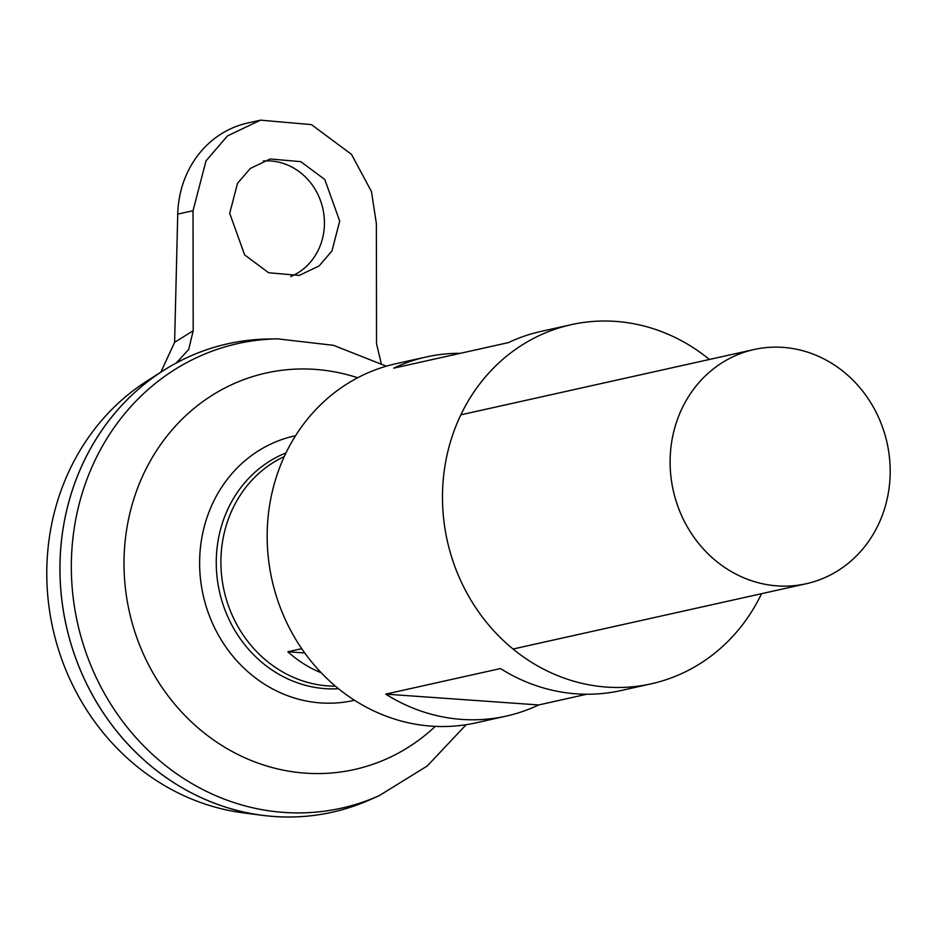 <?xml version="1.0" encoding="UTF-8"?>
<svg xmlns="http://www.w3.org/2000/svg" width="937" height="937" viewBox="0 0 937 937"><rect width="100%" height="100%" fill="white"/><g stroke="black" fill="none" stroke-linecap="round" stroke-linejoin="round"><path stroke-width="1.41" d="M290.693 276.556A59.991 54.768 77.4 0 0 324.413 224.505A59.991 54.768 77.4 0 0 263.426 161M339.709 221.097L331.932 250.999L319.084 265.956L299.219 275.431L268.661 272.749L244.639 254.911L229.706 213.308L237.483 183.406L250.331 168.437L270.196 158.974L300.754 161.656L324.776 179.482L339.709 221.097M670.142 458.849A119.983 109.524 -102.6 0 1 754.062 349.524A119.983 109.524 -102.6 0 1 890.15 474.415A119.983 109.524 -102.6 0 1 806.23 583.739A119.983 109.524 -102.6 0 1 670.142 458.849M335.411 686.177A119.983 109.524 -102.6 0 1 220.933 558.885A119.983 109.524 -102.6 0 1 284.274 456.553M332.19 812.227A239.966 219.047 -102.6 0 1 262.348 815.331A239.966 219.047 -102.6 0 1 60.003 562.434A239.966 219.047 -102.6 0 1 267.912 339.018L277.575 338.854A237.998 217.255 -102.6 0 0 71.399 560.431A237.998 217.255 -102.6 0 0 379.298 795.607L370.466 799.554A239.966 219.047 -102.6 0 1 60.038 562.423A239.966 219.047 -102.6 0 1 163.307 370.619A239.966 219.047 -102.6 0 1 227.867 343.785M338.515 688.742A122.138 111.491 -102.6 0 1 325.303 688.66A122.138 111.491 -102.6 0 1 216.295 559.342A122.138 111.491 -102.6 0 1 285.996 452.911M262.348 815.331L243.409 812.883A233.102 212.793 -102.6 0 1 46.85 567.213A233.102 212.793 -102.6 0 1 147.203 380.867L163.307 370.619M160.824 372.2L174.61 342.321L193.186 330.749L193.034 210.708L205.999 160.883L227.422 135.935L260.509 120.159L311.447 124.621L351.492 154.347L371.474 191.581L376.381 223.685L376.522 343.727L381.242 363.474M260.521 120.159L247.673 123.016A99.99 91.276 77.4 0 0 177.737 214.116L174.61 342.321M321.215 672.801A119.983 109.524 -102.6 0 1 287.858 651.777L304.724 652.972M287.858 651.777L301.714 648.685M193.186 330.749L188.7 349.466L176.32 362.935M761.547 593.695A183.968 167.934 -102.6 0 1 651.192 683.823A183.968 167.934 -102.6 0 1 442.533 492.312A183.968 167.934 -102.6 0 1 571.219 324.682L540.93 331.429A183.968 167.934 77.4 0 0 508.428 342.602L393.681 368.159A183.968 167.934 -102.6 0 1 426.183 356.985A183.968 167.934 -102.6 0 1 460.348 353.308M571.219 324.682A183.968 167.934 -102.6 0 1 709.391 359.468M586.738 694.247L538.658 704.952A183.968 167.934 -102.6 0 1 506.156 716.126L475.879 722.872A183.968 167.934 -102.6 0 1 267.221 531.361A183.968 167.934 -102.6 0 1 395.894 363.732L426.183 356.985M506.156 716.126A183.968 167.934 -102.6 0 1 385.704 694.118L500.463 668.561A183.968 167.934 77.4 0 0 620.915 690.569L651.192 683.823M385.704 694.118L538.658 704.952M435.307 726.374A203.095 185.397 -102.6 0 1 232.505 751.685A203.095 185.397 -102.6 0 1 124.071 558.089A203.095 185.397 -102.6 0 1 357.665 377.763M354.467 700.255A135.514 123.707 -102.6 0 1 199.663 559.436A135.514 123.707 -102.6 0 1 295.565 435.717M193.034 210.708L177.737 214.116M754.062 349.524L460.863 414.822M386.325 366.191L333.502 345.32L277.575 338.854M466.157 724.711L427.19 766.021L379.298 795.607M806.23 583.739L513.019 649.036"/></g></svg>
